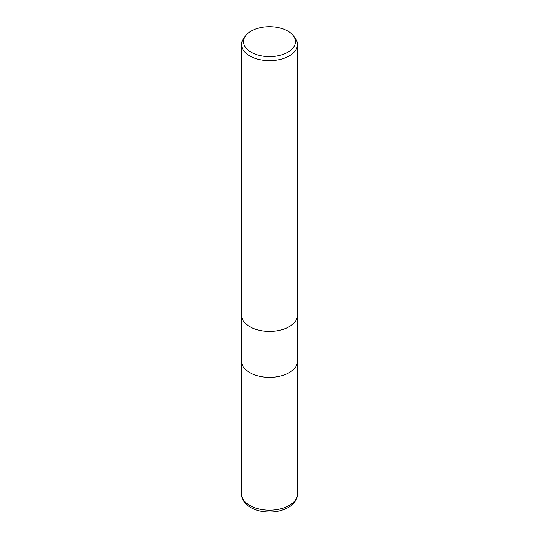 <?xml version="1.0" encoding="UTF-8"?>
<svg xmlns="http://www.w3.org/2000/svg" width="539" height="539" viewBox="0 0 539 539"><rect width="100%" height="100%" fill="white"/><g stroke="black" fill="none" stroke-linecap="round" stroke-linejoin="round"><path stroke-width="0.81" d="M289.248 372.638A27.927 16.123 180 0 0 297.427 361.238A27.927 16.123 180 0 1 289.248 372.638A27.927 16.123 180 0 1 258.814 376.134A27.927 16.123 180 0 1 241.573 361.238L241.573 315.369M293.155 35.554L294.995 37.932A27.927 16.123 180 0 1 297.427 44.515A27.927 16.123 180 0 1 289.248 55.915A27.927 16.123 180 0 1 258.814 59.405A27.927 16.123 180 0 1 241.573 44.515A27.927 16.123 180 0 1 244.005 37.932L245.845 35.554A25.912 14.957 180 0 1 251.181 31.08A25.912 14.957 180 0 1 293.155 35.554A25.912 14.957 180 0 1 287.819 52.236A25.912 14.957 180 0 1 254.806 53.981A25.912 14.957 180 0 1 245.845 35.554M289.248 326.674A27.927 16.123 180 0 0 297.427 315.275A27.927 16.123 180 0 1 289.248 326.674A27.927 16.123 180 0 1 258.814 330.171A27.927 16.123 180 0 1 241.573 315.275L241.573 44.515M297.427 361.325L297.427 494.041A27.927 16.123 180 0 1 289.248 505.441A27.927 16.123 180 0 1 258.814 508.937A27.927 16.123 180 0 1 241.573 494.041L241.573 361.325M297.427 315.275L297.427 44.515M297.427 361.238L297.427 315.369M297.427 494.041L297.063 497.012C295.904 501.297 292.994 504.787 288.318 507.482C279.909 511.949 270.457 513.121 259.96 511.006C254.88 509.854 250.669 507.9 247.327 505.158C243.588 502.011 241.667 498.299 241.573 494.041"/></g></svg>

